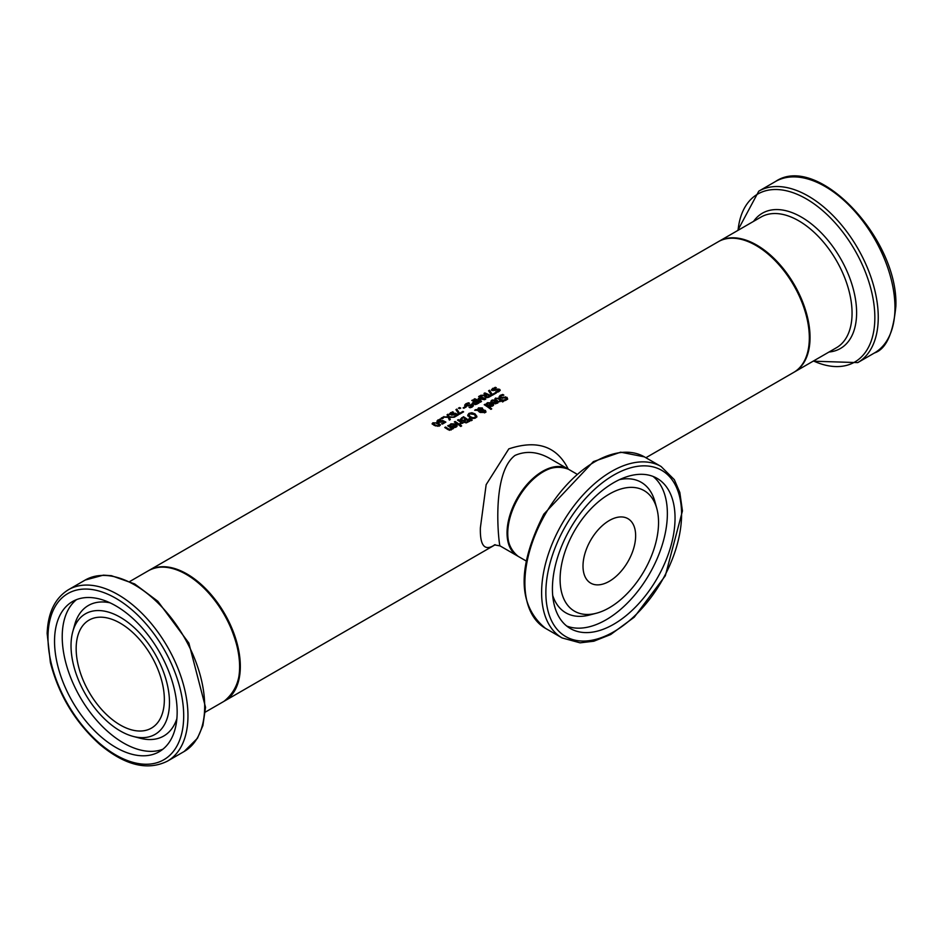 <?xml version="1.0" encoding="UTF-8"?>
<svg xmlns="http://www.w3.org/2000/svg" width="943" height="943" viewBox="0 0 943 943"><rect width="100%" height="100%" fill="white"/><g stroke="black" fill="none" stroke-linecap="round" stroke-linejoin="round"><path stroke-width="1.41" d="M436.974 421.061L439.957 419.081A75.44 43.555 60 0 1 440.864 419.446L438.636 420.213L438.106 420.896L438.825 421.533L442.562 420.46A75.44 43.555 60 0 1 445.862 422.099L442.35 424.126L444.283 422.181A75.44 43.555 -120 0 0 442.573 421.332L440.145 422.346L436.963 421.014M441.454 422.087L442.562 421.285A74.438 42.977 60 0 1 445.108 422.523M438.636 420.213L438.106 421.733L438.636 421.038L438.106 421.733L438.825 422.358M436.974 421.886L438.189 420.59M440.11 421.733L440.11 422.358M442.562 420.46L442.562 421.285M442.35 424.126A75.44 43.555 -120 0 0 441.595 423.725L444.283 422.181M439.957 419.081L439.957 419.682M499.118 397.498L501.039 395.765L500.65 397.298L507.051 397.38L507.558 399.254L504.411 400.775A75.44 43.555 -120 0 0 503.397 400.021L505.943 399.467L506.261 397.958L499.896 397.899L499.118 396.685L500.203 395.353L502.808 394.457L502.808 395.223M502.808 394.457A75.44 43.555 60 0 1 503.868 395.141L501.004 395.777M500.65 398.111L500.226 396.673L500.65 398.111L505.483 397.628L507.688 398.983M503.857 397.027L503.857 397.852M505.483 396.803L505.424 397.628M506.261 397.958L505.943 400.292L506.261 398.783L505.943 400.292L503.468 400.81M490.89 402.048L492.635 400.586M493.484 403.026L494.226 402.602M495.735 400.421L498.21 402.413M494.226 402.555L496.749 402.802L496.761 401.081L494.226 402.555L495.464 403.887M496.749 402.802L497.326 401.977M495.464 403.062L495.464 403.734M496.148 400.669L492.835 400.457L491.774 401.789A75.44 43.555 -120 0 0 490.89 401.223L492.116 400.021L497.02 400.233L498.281 401.883L497.786 403.015L495.44 403.722L493.26 402.885A75.44 43.555 -120 0 0 492.824 402.59L496.148 400.669L496.148 401.447M494.957 399.396L496.101 398.606M497.68 398.512L498.682 398.983A74.438 42.977 60 0 1 501.346 400.799L501.888 400.48A74.438 42.977 60 0 1 502.018 400.575M501.346 399.973L501.888 399.655A75.44 43.555 60 0 1 502.56 400.138L502.018 400.445A75.44 43.555 60 0 1 503.397 401.47L502.584 401.942A75.44 43.555 -120 0 0 501.204 400.916L499.719 401.777A75.44 43.555 -120 0 0 499.047 401.294L500.533 400.433A75.44 43.555 -120 0 0 498.246 398.865L497.197 398.323L495.676 399.03A75.44 43.555 -120 0 0 494.957 398.571L498.682 398.158A75.44 43.555 60 0 1 501.346 399.973L501.346 400.799M501.888 399.655L501.888 400.48M502.018 400.445L502.018 401.282A74.438 42.977 60 0 1 502.772 401.836M500.533 400.433L499.684 401.753M486.258 404.724L488.002 403.262M488.851 405.702L489.594 405.278L490.831 406.563M491.103 403.097L493.578 405.089M492.116 406.303L492.128 403.757L489.594 405.231L490.831 406.409M490.831 405.738L492.694 404.653M491.515 403.345L488.203 403.132L487.142 404.464A75.44 43.555 -120 0 0 486.258 403.899L487.484 402.696L492.387 402.909L493.649 404.559L493.154 405.69L490.808 406.398L488.627 405.561A75.44 43.555 -120 0 0 488.191 405.266L491.515 403.345L491.515 404.123M475.767 409.604L477.559 409.675L478.455 407.883L482.344 407.942L483.028 409.899L485.315 410.417L485.893 411.431L485.103 412.504L482.156 412.445L481.802 410.594L478.738 410.405L480.506 411.714L479.657 412.197A75.44 43.555 -120 0 0 479.244 411.914L477.783 410.358L474.671 410.24L475.767 409.604L475.767 410.276M477.512 409.25L477.559 410.346M477.559 410.5L478.808 408.531M480.883 408.236L483.146 409.781M478.738 410.405L480.506 412.539M481.531 411.667L481.531 412.492M483.146 409.486L483.028 410.547M484.278 410.783L485.893 412.256M481.802 410.712L482.309 409.356L481.661 408.59L478.914 408.46L478.313 409.698L482.309 409.356M478.914 408.46L478.738 410.547M478.914 409.286L478.313 410.523L478.914 409.286M482.51 410.57L482.91 411.902L484.596 412.079L484.513 410.936L482.51 410.57L482.91 411.902M482.51 411.396L482.38 412.138L482.51 411.396M484.596 412.739L484.513 410.936M484.596 412.904L484.513 411.761L484.596 412.904M484.914 405.148L485.032 405.066A74.438 42.977 60 0 1 491.103 409.25M485.032 404.252A75.44 43.555 60 0 1 491.727 408.885L490.914 409.356A75.44 43.555 -120 0 0 484.231 404.712L485.032 404.252L485.032 405.066M460.29 419.305L463.461 416.7A75.44 43.555 60 0 1 469.862 421.12L466.231 422.877L464.38 422.381L463.909 420.884A75.44 43.555 -120 0 0 463.873 420.861L461.08 420.472L460.302 419.482M460.302 419.977L463.461 417.525A74.438 42.977 60 0 1 469.237 421.486M463.461 416.7L463.461 417.525M464.38 422.381L463.909 420.884L463.862 421.804M465.701 419.222A75.44 43.555 -120 0 0 463.331 417.655L461.469 419.057L461.94 419.941L463.449 420.307L465.701 419.222L465.701 420.048L463.449 421.132M463.449 420.307L463.449 420.967M461.469 419.423L462.282 420.955M461.469 419.057L461.469 419.883M466.148 422.087L468.282 421.073L468.282 421.898L466.148 422.912L464.675 421.816L465.147 422.617L465.147 421.78L466.148 422.087L466.148 422.888M468.282 421.073A75.44 43.555 -120 0 0 466.408 419.718L464.675 420.991L465.147 421.78L464.675 420.991M471.889 413.553L475.107 414.743L476.816 416.971M467.752 415.934L469.614 413.871M474.565 418.409L475.661 416.346L474.223 414.437L469.685 413.836L468.919 414.885L470.345 416.676L472.797 417.749L474.883 417.431L475.637 416.111M469.001 415.309L470.345 417.501L472.797 418.586M476.816 417.124L476.816 416.134L475.626 417.985L472.691 418.515L469.449 417.195L467.752 415.109L468.954 413.376L471.889 412.728L475.107 413.918L476.816 416.441M455.151 421.509A75.44 43.555 60 0 1 459.948 424.739L459.135 425.199A75.44 43.555 -120 0 0 454.337 421.969L455.151 421.509L455.151 422.323A74.438 42.977 60 0 1 459.312 425.104M469.59 419.281L471.535 420.543M469.52 418.421L472.207 420.154L471.252 420.708L468.942 418.763L469.52 418.421L469.52 419.234M449.717 425.812L451.473 424.35M454.573 424.197L457.049 426.177M454.974 424.433L451.673 424.232L450.601 425.552A75.44 43.555 -120 0 0 449.717 424.998L450.954 423.796L455.858 423.996L457.107 425.647L456.624 426.778L454.278 427.497L452.098 426.649A75.44 43.555 -120 0 0 451.65 426.354L454.974 424.433L454.974 425.21M452.322 426.802L453.064 426.366M456.164 425.753L455.599 424.857L453.064 426.319L454.302 426.837L456.164 425.753L455.587 427.403M454.302 426.837L454.302 427.497M453.064 426.319L454.302 427.662M458.204 420.554L458.333 420.484A74.438 42.977 60 0 1 462.506 423.266M460.243 424.326L460.938 422.37A75.44 43.555 -120 0 0 457.532 420.13L458.333 419.659L458.333 420.484M458.333 419.659A75.44 43.555 60 0 1 463.143 422.9L462.329 423.36A75.44 43.555 -120 0 0 461.61 422.853L460.561 424.35A75.44 43.555 -120 0 0 459.724 423.749L459.771 423.772M459.771 423.725L460.938 422.37M445.556 427.038A75.44 43.555 60 0 1 448.29 428.829L450.636 429.301L451.296 428.169A75.44 43.555 -120 0 0 447.701 425.8L448.514 425.328A75.44 43.555 60 0 1 453.324 428.57L452.51 429.03A75.44 43.555 -120 0 0 451.98 428.652L451.19 429.973L447.866 429.548A75.44 43.555 -120 0 0 444.742 427.509L445.556 427.038L445.556 427.863A74.438 42.977 60 0 1 448.29 429.643L449.528 430.303M451.296 428.169L450.636 429.301M448.514 425.328L448.514 426.153A74.438 42.977 60 0 1 452.687 428.935M460.797 425.293A75.44 43.555 60 0 1 461.646 425.93L460.726 426.46A75.44 43.555 -120 0 0 459.878 425.823L460.797 425.293L460.797 426.118M492.222 395.329A75.44 43.555 -120 0 0 491.268 394.822L488.592 390.779L489.511 390.249L492.234 395.317L495.535 393.408A74.438 42.977 60 0 1 495.546 393.408L495.535 392.583A75.44 43.555 60 0 1 496.289 392.983L492.222 395.329M489.511 390.249L492.234 394.492L495.535 392.583M492.234 394.492L492.234 395.317M491.574 390.343L492.824 389.058M498.411 391.899L498.717 390.626M497.951 389.754L500.12 390.567M493.472 389.4L493.106 390.661L493.106 389.836L496.324 389.27L496.324 390.001M496.324 389.27L499.519 389.247L499.201 391.428L496.878 392.3A75.44 43.555 -120 0 0 495.865 391.781L495.924 391.816M495.924 391.746L498.411 391.074L498.717 389.801L492.352 390.402L491.574 389.506L495.264 387.302A75.44 43.555 60 0 1 496.336 387.738L493.472 388.563L493.106 389.836L493.472 388.563M498.411 391.828L498.717 389.801M492.352 390.402L491.574 389.506L491.574 390.378M499.519 390.06L499.519 389.247L500.226 390.143M497.951 388.929L497.951 389.612M495.264 387.302L495.264 387.927M474.152 401.482A75.44 43.555 -120 0 0 471.759 400.492L472.608 399.997A75.44 43.555 60 0 1 479.02 402.956L475.331 404.641L472.172 403.309L474.152 401.482L474.152 402.237M472.172 404.134L473.551 402.661M472.608 399.997L472.608 400.834M472.667 400.858A74.438 42.977 60 0 1 478.266 403.38M477.429 403.062A75.44 43.555 -120 0 0 474.871 401.812L473.315 403.121L473.905 403.781L477.429 403.062L477.429 403.863M473.315 403.946L473.315 403.097L473.905 403.781M485.692 396.06L487.59 396.956L489.676 395.989A75.44 43.555 -120 0 0 487.272 394.811L485.692 396.06L486.34 397.581L485.692 396.107M484.796 396.732L484.973 395.647L479.904 395.789L486.553 394.492A75.44 43.555 -120 0 0 484.007 393.42L484.855 392.936L484.855 393.761M484.914 393.785A74.438 42.977 60 0 1 490.513 396.308M484.973 395.883L485.857 395.718M489.676 395.989L489.676 396.803M487.59 396.956L487.59 397.604M484.855 392.936A75.44 43.555 60 0 1 491.268 395.883L487.649 397.592L485.515 397.298L484.973 395.647L484.678 396.331M486.553 394.492L486.553 395.223M485.586 395.046L485.586 395.883M481.013 395.152L481.013 395.742M468.459 402.779A75.44 43.555 60 0 1 469.531 403.215L466.655 404.052L466.302 405.313L472.714 404.724L472.396 406.904L470.074 407.789A75.44 43.555 -120 0 0 469.06 407.258L471.594 406.551L471.913 405.278L465.547 405.891L464.769 404.983L465.854 403.793L468.459 402.779L468.459 403.404M464.769 405.03L464.769 405.867L466.019 404.535M466.655 404.877L466.302 406.138M466.655 404.052L466.302 406.103M469.52 404.759L469.52 405.478M471.135 404.406L471.135 405.089M471.135 405.231L473.315 406.044M472.714 405.549L472.714 404.724L473.421 405.62M465.547 405.891L464.769 405.077M471.594 407.376L471.913 406.103M471.594 407.305L471.913 405.278M479.48 398.877L481.496 401.518L480.317 402.201A75.44 43.555 -120 0 0 473.905 399.254L474.765 398.759A75.44 43.555 60 0 1 480.27 401.246L478.195 398.524L478.714 398.217L484.124 399.03A75.44 43.555 -120 0 0 478.608 396.543L479.398 396.084A75.44 43.555 60 0 1 485.798 399.03L484.643 399.702L479.48 398.877L481.071 401.765M482.309 398.135A74.438 42.977 60 0 1 485.056 399.467M478.643 399.089L479.48 399.148M474.812 399.62A74.438 42.977 60 0 1 480.27 402.072L480.27 401.246M479.398 396.084L479.398 396.862M478.714 398.217L478.714 399.054M474.765 398.759L474.765 399.596M459.489 407.576A75.44 43.555 60 0 1 460.714 408.071L459.689 408.661A75.44 43.555 -120 0 0 458.463 408.166L459.489 407.576L459.489 408.413A74.438 42.977 60 0 1 459.878 408.555M465.524 406.492A75.44 43.555 60 0 1 466.302 406.846L463.885 408.236A75.44 43.555 -120 0 0 463.107 407.895L465.524 406.492L465.524 407.293M449.552 413.8L452.534 411.82A75.44 43.555 60 0 1 453.442 412.185L451.226 412.94L450.683 413.635L451.402 414.272L455.139 413.199A75.44 43.555 60 0 1 458.439 414.826L454.927 416.853A75.44 43.555 -120 0 0 454.172 416.464L456.86 414.908A75.44 43.555 -120 0 0 455.163 414.071L452.734 415.085L449.552 413.753M449.552 414.625L450.766 413.329M452.534 411.82L452.534 412.421M451.226 412.94L450.683 414.472L451.402 415.097M451.226 413.777L450.683 414.472L451.226 413.777M452.687 414.472L452.687 415.097M456.86 414.908L454.927 416.853M455.139 413.199L455.139 414.024A74.438 42.977 60 0 1 457.697 415.262M454.031 414.826L455.139 414.024M462.872 411.443A75.44 43.555 60 0 1 463.614 411.843L459.559 414.189A75.44 43.555 -120 0 0 458.593 413.682L455.929 409.639L456.836 409.109L459.559 413.352L462.872 411.443L462.872 412.268L459.559 414.177L456.341 410.229M456.836 409.109L456.836 409.946M459.559 413.352L459.559 414.177M442.114 417.608A75.44 43.555 60 0 1 443.34 418.103L442.302 418.704A75.44 43.555 -120 0 0 441.088 418.209L442.114 417.608L442.114 418.444A74.438 42.977 60 0 1 442.491 418.598M449.328 417.384L450.282 419.541L449.363 420.071L448.208 417.348L442.962 417.124L448.043 416.723L447.076 414.743L447.996 414.213L449.163 416.759L454.337 417.195L449.328 417.384L450 419.706M447.406 415.391L447.996 415.05L449.328 417.596M449.163 416.759L449.163 417.584M447.996 414.213L447.996 415.05M448.043 416.723L448.043 417.336M443.941 416.558L443.941 417.148M432.259 424.15L433.214 423.466M434.204 425.387L432.106 423.725L432.908 422.794L438.295 423.018L440.393 424.857L439.579 425.859L434.204 425.387M437.128 423.395L440.275 425.258M435.077 424.88L437.269 425.694L438.872 425.493L439.143 424.598L435.277 422.806L433.356 423.89L435.077 424.88M433.627 423.077L433.356 424.727L433.627 423.902L433.356 424.727L435.678 425.977M438.872 425.493L439.143 424.598M438.872 426.307L439.143 425.423L438.872 426.307M148.9 570.456A75.44 43.555 60 0 1 149.253 570.256L718.26 241.738A75.44 43.555 60 0 1 776.395 261.942A75.44 43.555 60 0 1 809.33 337.865A75.44 43.555 60 0 1 793.7 372.402L645.896 457.732M568.24 469.119C556.853 446.239 537.05 439.497 508.807 448.88L486.152 484.667L480.376 527.797C479.893 545.914 484.749 551.561 494.91 544.759M149.253 570.256A75.44 43.555 60 0 1 207.389 590.459A75.44 43.555 60 0 1 240.324 666.383A75.44 43.555 60 0 1 224.693 700.92A75.44 43.555 60 0 1 224.34 701.12M590.542 540.457A37.213 21.489 120 0 0 590.719 583.139A37.213 21.489 120 0 0 627.932 561.651A37.213 21.489 120 0 0 627.932 518.674A37.213 21.489 120 0 0 590.542 540.457M569.985 529.106A86.709 50.062 -60 0 1 657.082 478.36A86.709 50.062 -60 0 1 657.082 578.483A86.709 50.062 -60 0 1 570.374 628.545A86.709 50.062 -60 0 1 569.985 529.106M574.204 531.357A69.617 40.195 120 0 0 596.318 613.245A69.617 40.195 120 0 0 644.128 571.01A69.617 40.195 120 0 0 656.8 508.477A69.617 40.195 120 0 0 621.72 488.745A69.617 40.195 120 0 0 574.204 531.357M517.813 556.146A50.297 29.033 -60 0 1 517.459 555.946A50.297 29.033 -60 0 1 509.75 515.644A50.297 29.033 -60 0 1 542.602 471.323A50.297 29.033 -60 0 1 567.757 468.836A50.297 29.033 -60 0 1 568.099 469.048M109.671 717.423A62.368 36.011 -120 0 0 151.434 728.114A62.368 36.011 -120 0 0 151.434 656.104A62.368 36.011 -120 0 0 89.078 620.093A62.368 36.011 -120 0 0 77.774 663.224A62.368 36.011 -120 0 0 109.671 717.423M101.125 736.872A86.709 50.062 60 0 1 56.78 661.526A86.709 50.062 60 0 1 72.493 601.563A86.709 50.062 60 0 1 159.202 651.625A86.709 50.062 60 0 1 159.202 751.736A86.709 50.062 60 0 1 101.125 736.872M108.433 722.456A69.617 40.195 -120 0 0 133.269 736.436A69.617 40.195 -120 0 0 155.065 654.006A69.617 40.195 -120 0 0 72.776 631.669A69.617 40.195 -120 0 0 108.433 722.456M500.203 545.985L500.026 545.903C499.33 547.73 490.136 473.999 515.031 455.41C526.288 450.53 538.029 451.638 550.264 458.734L551.172 459.265M441.454 421.262L441.454 421.981M438.825 421.533L438.825 422.311M437.917 419.906L437.917 420.743M500.203 395.353L500.203 396.178M502.419 397.498L502.419 398.311M507.051 397.38L507.051 398.217M491.35 400.634L491.35 401.459M492.116 400.021L492.116 400.846M497.02 400.233L497.02 401.058M498.682 398.158L498.682 398.983M495.712 397.97L495.712 398.795M492.116 405.478L492.116 406.268M486.718 403.309L486.718 404.134M487.484 402.696L487.484 403.521M492.387 402.909L492.387 403.734M478.455 407.883L478.455 408.708M482.344 407.942L482.344 408.767M485.315 410.417L485.315 411.242M461.622 417.761L461.622 418.586M464.734 419.776L464.734 420.602M467.469 421.533L467.469 422.37M470.345 416.676L470.345 417.501M472.797 417.749L472.797 418.527M474.883 417.431L474.883 418.256M475.107 413.918L475.107 414.743M471.889 412.728L471.889 413.458M468.954 413.376L468.954 414.201M455.858 423.996L455.858 424.821M450.954 423.796L450.954 424.621M450.176 424.397L450.176 425.222M455.587 426.578L455.587 427.356M460.243 423.501L460.243 424.114M448.29 428.829L448.29 429.643M449.528 429.478L449.528 430.256M492.67 388.316L492.67 389.141M494.875 389.813L494.875 390.508M473.433 401.907L473.433 402.732M475.331 404.005L475.331 404.641M476.722 403.463L476.722 404.241M486.34 396.755L486.34 397.569M488.828 396.473L488.828 397.251M465.854 403.793L465.854 404.63M468.07 405.29L468.07 405.985M450.495 412.645L450.495 413.47M451.402 414.272L451.402 415.05M454.031 414.001L454.031 414.72M432.908 422.794L432.908 423.619M438.295 423.018L438.295 423.843M437.269 425.694L437.269 426.33M517.943 498.682A50.297 29.033 -60 0 1 568.464 469.249C551.337 462.824 534.375 472.561 517.577 498.458C503.998 525.675 504.199 544.971 518.167 556.358A50.297 29.033 -60 0 1 517.943 498.682M565.317 526.5A95.962 55.401 -60 0 1 679.113 494.745A95.962 55.401 -60 0 1 596.766 639.118A95.962 55.401 -60 0 1 565.317 526.5M561.663 524.426A98.98 57.146 120 0 0 562.111 637.94L580.086 642.831L593.842 641.216L610.687 634.533L634.262 617.182L665.322 575.76L682.449 510.941L679.832 492.517L674.328 479.669L661.09 466.502A98.98 57.146 120 0 0 561.663 524.426M544.948 514.772A98.98 57.146 -60 0 1 644.375 456.86L620.671 452.18L593.383 461.61L543.852 514.124C517.059 567.12 517.577 605.17 545.396 628.297A98.98 57.146 -60 0 1 544.948 514.772M552.692 595.398A75.357 43.508 120 0 0 589.446 615.036L596.318 613.245M656.8 508.477L654.913 501.629A75.357 43.508 120 0 0 619.539 479.622M566.708 626.034A86.709 50.062 120 0 0 649.409 574.051A86.709 50.062 120 0 0 653.075 476.439M148.546 570.656A75.44 43.555 60 0 1 223.986 614.223A75.44 43.555 60 0 1 223.986 701.333C244.378 684.889 245.05 656.752 225.978 616.911C215.982 598.888 203.688 585.167 189.095 575.749C173.465 566.236 159.945 564.539 148.546 570.656L129.839 581.466M99.557 743.308A95.962 55.401 60 0 1 66.953 594.09A95.962 55.401 60 0 1 181.032 692.551A95.962 55.401 60 0 1 99.557 743.308M167.465 761.131A98.98 57.146 -120 0 0 167.465 646.839A98.98 57.146 -120 0 0 68.497 589.693C55.059 597.992 47.952 612.573 47.15 633.472L50.392 662.564C58.82 695.074 75.263 722.338 99.71 744.357C125.006 765.421 147.591 771.009 167.465 761.131L184.18 751.488A98.98 57.146 60 0 0 184.18 637.197A98.98 57.146 60 0 0 85.2 580.051L103.341 575.159L111.404 575.678L134.649 583.929L157.858 601.28L188.859 643.079L205.539 707.344L202.886 725.615L197.452 738.263L184.18 751.488M133.269 736.436L140.142 738.228A75.357 43.508 -120 0 0 176.883 718.59M110.036 602.825A75.357 43.508 -120 0 0 74.662 624.82L72.776 631.669M76.501 599.642A86.709 50.062 -120 0 0 108.81 732.44A86.709 50.062 -120 0 0 162.868 749.225M794.053 372.19L794.419 371.99A75.44 43.555 -120 0 0 810.037 337.453A75.44 43.555 -120 0 0 777.115 261.541A75.44 43.555 -120 0 0 718.979 241.325L718.625 241.538M718.979 241.325L761.001 217.067A75.44 43.555 60 0 1 819.137 237.271A75.44 43.555 60 0 1 852.059 313.194A75.44 43.555 60 0 1 836.441 347.731L794.419 371.99M874.467 352.953C886.007 349.181 893.139 333.669 895.85 306.416C898.75 239.298 817.64 152.742 775.488 181.516A98.98 57.146 60 0 1 851.765 208.038A98.98 57.146 60 0 1 894.966 307.642A98.98 57.146 60 0 1 874.467 352.953L857.753 362.607A98.98 57.146 -120 0 0 878.251 317.296A98.98 57.146 -120 0 0 835.05 217.68A98.98 57.146 -120 0 0 758.773 191.17L737.685 230.528M738.063 230.304A96.988 56.002 60 0 1 809.884 201.048A96.988 56.002 60 0 1 874.845 317.638A96.988 56.002 60 0 1 813.503 360.98M829.038 352.01A78.092 45.087 -120 0 0 856.609 312.734A78.092 45.087 -120 0 0 815.707 227.534A78.092 45.087 -120 0 0 753.587 221.334M438.106 421.674L438.106 420.849M506.639 399.396L506.639 398.571M482.356 409.639L482.356 410.464M478.266 409.38L478.266 410.205M482.333 411.042L482.333 411.867M484.938 411.596L484.938 412.421M461.433 419.258L461.433 420.083M464.651 421.132L464.651 421.957M468.919 414.885L468.919 415.71M499.095 391.109L499.095 390.261M492.682 390.213L492.682 389.388M465.877 405.69L465.877 404.865M472.29 406.586L472.29 405.738M450.683 414.413L450.683 413.588M439.308 424.963L439.308 425.776M433.191 423.572L433.191 424.397M224.693 700.92L495.24 544.724M576.397 473.822L568.464 469.249M526.1 560.944L518.167 556.358M661.09 466.502L644.375 456.86M562.111 637.94L545.396 628.297M205.279 712.13L223.986 701.333M68.497 589.693L85.2 580.051M775.488 181.516L758.773 191.17M813.125 361.193L857.753 362.607M550.264 458.734L551.077 459.206M517.459 555.946L500.038 545.891L494.38 544.854M567.757 468.836L550.347 458.781"/></g></svg>

